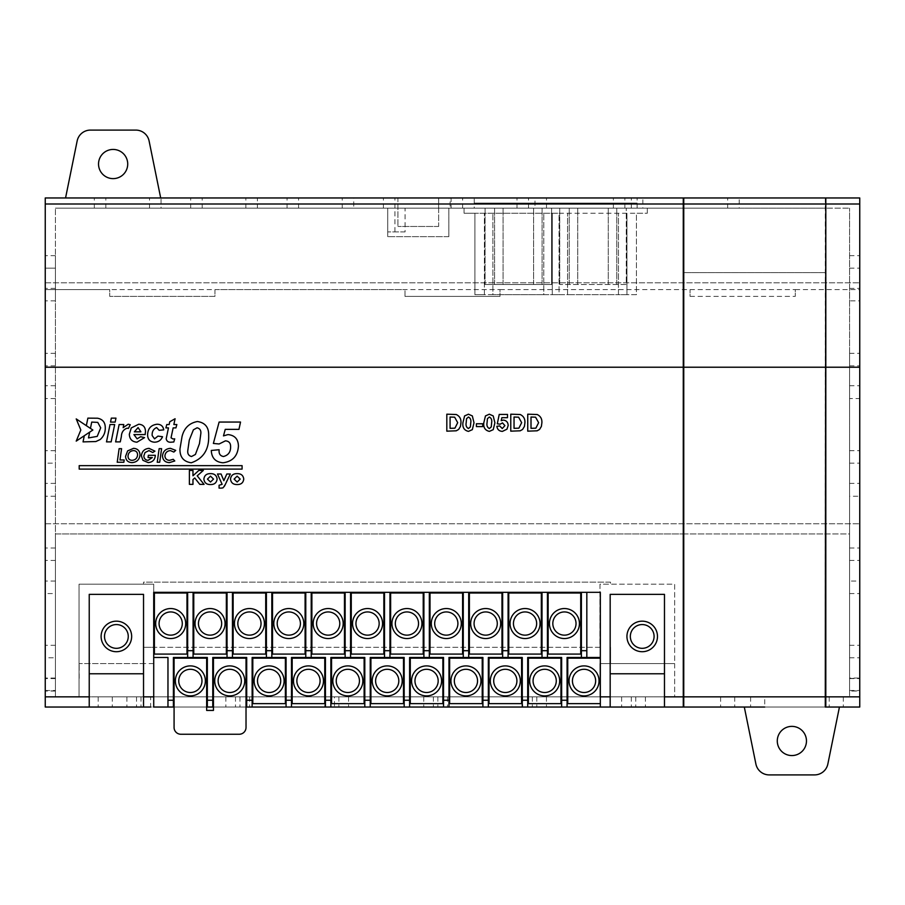 <?xml version="1.0" encoding="UTF-8"?>
<svg xmlns="http://www.w3.org/2000/svg" width="905" height="905" viewBox="0 0 905 905"><rect width="100%" height="100%" fill="white"/><g stroke="black" fill="none" stroke-linecap="round" stroke-linejoin="round"><path stroke-width="0.68" stroke-dasharray="4.53 3.39" d="M599.042 680.899A15 15 0 0 0 584.042 665.899A15 15 0 0 0 569.041 680.899A15 15 0 0 0 584.042 695.9A15 15 0 0 0 599.042 680.899M559.675 680.899A15 15 0 0 0 544.674 665.899A15 15 0 0 0 529.674 680.899A15 15 0 0 0 544.674 695.9A15 15 0 0 0 559.675 680.899M520.307 680.899A15 15 0 0 0 505.307 665.899A15 15 0 0 0 490.306 680.899A15 15 0 0 0 505.307 695.9A15 15 0 0 0 520.307 680.899M480.94 680.899A15 15 0 0 0 465.939 665.899A15 15 0 0 0 450.939 680.899A15 15 0 0 0 465.939 695.9A15 15 0 0 0 480.94 680.899M441.572 680.899A15 15 0 0 0 426.572 665.899A15 15 0 0 0 411.571 680.899A15 15 0 0 0 426.572 695.9A15 15 0 0 0 441.572 680.899M402.205 680.899A15 15 0 0 0 387.204 665.899A15 15 0 0 0 372.204 680.899A15 15 0 0 0 387.204 695.9A15 15 0 0 0 402.205 680.899M362.837 680.899A15 15 0 0 0 347.837 665.899A15 15 0 0 0 332.836 680.899A15 15 0 0 0 347.837 695.9A15 15 0 0 0 362.837 680.899M323.47 680.899A15 15 0 0 0 308.469 665.899A15 15 0 0 0 293.469 680.899A15 15 0 0 0 308.469 695.9A15 15 0 0 0 323.47 680.899M284.102 680.899A15 15 0 0 0 269.102 665.899A15 15 0 0 0 254.101 680.899A15 15 0 0 0 269.102 695.9A15 15 0 0 0 284.102 680.899M244.735 680.899A15 15 0 0 0 229.734 665.899A15 15 0 0 0 214.734 680.899A15 15 0 0 0 229.734 695.9A15 15 0 0 0 244.735 680.899M205.367 680.899A15 15 0 0 0 190.367 665.899A15 15 0 0 0 175.366 680.899A15 15 0 0 0 190.367 695.9A15 15 0 0 0 205.367 680.899M579.426 623.545A15 15 0 0 0 564.426 608.545A15 15 0 0 0 549.426 623.545A15 15 0 0 0 564.426 638.545A15 15 0 0 0 579.426 623.545M540.047 623.545A15 15 0 0 0 525.047 608.545A15 15 0 0 0 510.047 623.545A15 15 0 0 0 525.047 638.545A15 15 0 0 0 540.047 623.545M500.68 623.545A15 15 0 0 0 485.68 608.545A15 15 0 0 0 470.679 623.545A15 15 0 0 0 485.68 638.545A15 15 0 0 0 500.68 623.545M461.301 623.545A15 15 0 0 0 446.301 608.545A15 15 0 0 0 431.3 623.545A15 15 0 0 0 446.301 638.545A15 15 0 0 0 461.301 623.545M421.934 623.545A15 15 0 0 0 406.933 608.545A15 15 0 0 0 391.933 623.545A15 15 0 0 0 406.933 638.545A15 15 0 0 0 421.934 623.545M382.555 623.545A15 15 0 0 0 367.554 608.545A15 15 0 0 0 352.554 623.545A15 15 0 0 0 367.554 638.545A15 15 0 0 0 382.555 623.545M343.176 623.545A15 15 0 0 0 328.176 608.545A15 15 0 0 0 313.175 623.545A15 15 0 0 0 328.176 638.545A15 15 0 0 0 343.176 623.545M303.809 623.545A15 15 0 0 0 288.808 608.545A15 15 0 0 0 273.808 623.545A15 15 0 0 0 288.808 638.545A15 15 0 0 0 303.809 623.545M264.43 623.545A15 15 0 0 0 249.429 608.545A15 15 0 0 0 234.429 623.545A15 15 0 0 0 249.429 638.545A15 15 0 0 0 264.43 623.545M225.062 623.545A15 15 0 0 0 210.062 608.545A15 15 0 0 0 195.061 623.545A15 15 0 0 0 210.062 638.545A15 15 0 0 0 225.062 623.545M131.655 636.441A15.272 15.272 0 0 0 116.383 621.169A15.272 15.272 0 0 0 101.111 636.441A15.272 15.272 0 0 0 116.383 651.713A15.272 15.272 0 0 0 131.655 636.441M657.483 636.441A15.272 15.272 0 0 0 642.211 621.169A15.272 15.272 0 0 0 626.939 636.441A15.272 15.272 0 0 0 642.211 651.713A15.272 15.272 0 0 0 657.483 636.441M185.683 623.545A15 15 0 0 0 170.683 608.545A15 15 0 0 0 155.683 623.545A15 15 0 0 0 170.683 638.545A15 15 0 0 0 185.683 623.545M242.088 465.645L79.188 465.645L79.188 469.095L242.088 469.095L242.088 465.645M243.75 479.084C243.253 482.795 241.047 484.616 237.144 484.548C233.23 484.616 231.024 482.795 230.515 479.084C231.024 475.374 233.23 473.564 237.144 473.643C241.047 473.564 243.253 475.374 243.75 479.084M192.969 479.537L192.969 484.367L189.394 484.367L189.394 470.419L192.969 470.419L192.969 475.781L198.84 470.419L203.342 470.419L197.2 475.838L204.055 484.367L199.79 484.367L194.745 477.976L192.969 479.537M162.47 455.996C163.036 451.278 165.694 448.722 170.457 448.337L175.717 450.385L173.839 452.07L170.445 450.6C167.142 450.894 165.298 452.681 164.902 455.939C165.163 458.722 166.701 460.181 169.507 460.34L173.251 459.299L174.778 460.973L169.416 462.602C165.185 462.41 162.866 460.204 162.47 455.996M159.699 462.251L157.244 462.251L159.144 448.676L161.61 448.676L159.699 462.251M141.406 455.939C141.87 451.335 144.404 448.801 149.008 448.337L154.925 451.154L152.764 452.511L148.952 450.6L145.038 452.534L143.838 455.962C144.042 458.631 145.467 460.091 148.103 460.34L152.345 457.557L148.058 457.557L148.363 455.294L155.332 455.294C154.993 459.797 152.606 462.229 148.171 462.602L142.945 460.317L141.406 455.939M125.569 456.358L127.639 450.882L133.555 448.337C137.549 448.609 139.698 450.735 140.015 454.706C139.54 459.616 136.859 462.251 131.949 462.602C127.967 462.41 125.84 460.328 125.569 456.358M166.95 435.101L168.466 427.884L165.886 427.884L166.792 424.536L169.167 424.536L169.733 421.787L175.084 418.744L173.862 424.536L176.848 424.536L175.932 427.884L173.149 427.884L171.045 437.805L172.9 438.948L174.71 438.846L173.805 441.979L171.181 442.194C168.364 442.455 166.701 441.301 166.192 438.744L166.95 435.101M152.176 435.577L154.54 438.846L157.968 436.108L162.538 436.73C161.022 440.271 158.341 442.104 154.484 442.194C150.004 441.855 147.719 439.411 147.606 434.864C147.809 428.54 150.965 424.999 157.097 424.23C160.898 424.275 163.126 426.153 163.748 429.852L159.178 430.316L156.655 427.579C153.398 428.959 151.904 431.628 152.176 435.577M138.725 424.23C143.171 424.592 145.411 427.047 145.479 431.583L145.162 434.581L133.906 434.581L137.13 438.846L140.603 436.719L144.562 437.624L136.949 442.194C132.085 441.798 129.551 439.14 129.336 434.219L131.259 427.941L138.725 424.23M453.224 431.165L446.821 431.165L446.821 414.196L456.256 414.513C459.65 416.142 461.211 418.913 460.962 422.839L460.441 426.447L458.631 429.445L456.233 430.803L453.224 431.165M482.716 423.766L482.716 426.594L476.403 426.594L476.403 423.766L482.716 423.766M483.802 422.759L485.476 415.915L489.345 414.196L493.225 415.938L494.899 422.793L493.214 429.66L489.345 431.38C485.103 430.384 483.259 427.511 483.802 422.759M534.154 431.165L527.739 431.165L527.739 414.196L537.185 414.513C540.579 416.142 542.14 418.913 541.88 422.839L541.371 426.447L539.561 429.445L537.163 430.803L534.154 431.165M517.185 431.165L510.771 431.165L510.771 414.196L520.217 414.513C523.61 416.142 525.172 418.913 524.911 422.839L524.402 426.447L522.592 429.445L520.194 430.803L517.185 431.165M506.958 429.196L502.411 431.38C499.198 431.199 497.343 429.513 496.856 426.312L499.684 425.938L502.275 428.551L504.9 425.633L502.513 422.895L500.137 424.196L497.286 423.8L499.243 414.411L507.513 414.411L507.513 417.669L501.868 417.669L501.2 420.701L503.293 420.067C506.438 420.486 508.067 422.318 508.169 425.565L506.958 429.196M462.919 422.759L464.593 415.915L468.462 414.196L472.342 415.938L474.005 422.793L472.331 429.66L468.462 431.38C464.22 430.384 462.376 427.511 462.919 422.759M115.161 422.092L110.523 422.092L111.326 418.133L115.964 418.133L115.161 422.092M111.145 441.889L106.496 441.889L110.025 424.536L114.664 424.536L111.145 441.889M120.275 441.889L115.625 441.889L119.132 424.536L123.781 424.536L123.148 427.68L128.182 424.23L130.252 424.717L128.419 428.416L127.085 428.189C123.453 429.502 121.542 432.273 121.361 436.515L120.275 441.889M208.67 435.418C209.168 449.468 203.365 458.597 191.272 462.783C183.545 461.674 179.778 457.059 179.959 448.948L182.029 436.595C184.111 428.076 189.247 423.054 197.414 421.526C205.13 422.658 208.885 427.284 208.67 435.418M238.434 446.075C237.777 455.939 232.63 461.516 223.003 462.783C215.548 462.116 211.646 458.009 211.284 450.452L219.112 449.728L219.089 450.6C218.886 453.959 220.345 455.928 223.445 456.516C228.399 455.226 230.786 451.889 230.605 446.482C230.583 442.986 228.852 441.108 225.424 440.848L219.112 443.982L213.376 443.439L219.112 422.058L240.526 422.058L238.954 429.366L225.243 429.366L223.478 435.893L228.015 434.581C234.78 435.305 238.253 439.129 238.434 446.075M123.883 462.251L117.22 462.251L119.121 448.676L121.575 448.676L119.992 459.989L124.177 459.989L123.883 462.251M217.109 479.084C216.612 482.795 214.406 484.616 210.503 484.548C206.589 484.616 204.383 482.795 203.874 479.084C204.383 475.374 206.589 473.564 210.503 473.643C214.406 473.564 216.612 475.374 217.109 479.084M222.947 487.874L219.078 488.123L219.078 485.261L222.121 484.311L217.472 473.994L221.08 473.994L223.84 480.679L226.827 473.994L230.345 473.994L222.947 487.874M76.212 441.12L84.289 435.735L83.045 441.889L95.885 441.538L100.206 439.525C103.623 436.459 105.319 432.613 105.274 427.986C105.342 422.499 102.774 419.241 97.57 418.223L87.876 418.133L86.337 425.667L76.212 418.913L80.828 430.011L76.212 441.12M86.337 425.667L90.443 428.404L91.722 422.092L97.763 422.386L100.704 427.816L97.231 436.38L88.498 437.93L89.674 432.138L84.289 435.735M89.674 432.138L92.864 430.011L90.443 428.404M859.75 678.049L859.75 548L859.75 678.049L849.569 678.049L849.569 690.504L849.569 548L849.569 678.049M859.75 581.067L859.75 353.346L859.75 581.067L849.569 581.067L849.569 593.556L849.569 353.346L849.569 581.067M859.75 398.539L859.75 255.663L859.75 398.539L849.569 398.539L849.569 255.663L849.569 398.539M795.269 289.6L859.75 289.6L859.75 197.969L45.25 197.969L45.25 289.6L109.731 289.6L109.731 296.388L214.938 296.388L214.938 289.6L500.013 289.6L500.013 296.388L500.013 289.6L795.269 289.6L795.269 296.388L795.269 289.6L859.75 289.6L859.75 282.812L859.75 707.031L45.25 707.031L45.25 282.812L859.75 282.812L45.25 282.812L45.25 289.6L214.938 289.6L214.938 296.388L109.731 296.388L109.731 289.6M859.75 300.867L859.75 255.663L859.75 300.867L849.569 300.867L849.569 255.663L849.569 300.867M859.75 496.223L859.75 255.663L859.75 496.223L849.569 496.223L849.569 255.663L849.569 496.223M859.75 690.888L859.75 450.679L859.75 690.888L849.569 690.888L849.569 450.679L849.569 690.888M859.75 691.058L859.75 645.299L859.75 691.058L849.569 691.058L849.569 645.299L849.569 691.058M825.813 533.95L849.569 533.95L849.569 208.15L849.569 696.85L849.569 533.95L55.431 533.95L55.431 208.15L55.431 696.85L55.431 533.95L683.275 533.95M404.988 296.388L500.013 296.388L404.988 296.388L404.988 289.6L404.988 296.388M690.062 296.388L795.269 296.388L690.062 296.388L690.062 289.6L690.062 296.388M45.25 657.799L45.25 691.058L45.25 645.299L45.25 657.799L55.431 657.799L55.431 691.058L55.431 657.799M45.25 690.504L45.25 548L45.25 690.504L55.431 690.504L55.431 548L55.431 690.504M45.25 463.156L45.25 690.888L45.25 450.679L45.25 463.156L55.431 463.156L55.431 690.888L55.431 463.156M45.25 593.556L45.25 353.346L45.25 593.556L55.431 593.556L55.431 353.346L55.431 593.556M45.25 268.151L45.25 496.223L45.25 255.663L45.25 398.539L45.25 255.663L45.25 300.867L45.25 255.663L45.25 268.14L55.431 268.14L55.431 496.223L55.431 255.663L55.431 398.539L55.431 255.663L55.431 300.867L55.431 255.663L55.431 268.14L45.25 268.151L55.431 268.151M825.269 197.969L825.269 707.031L843.313 707.031L621.644 707.031L764.725 707.031L764.725 696.85L621.644 696.85L764.725 696.85M683.275 197.969L683.275 208.15L55.431 208.15L849.569 208.15L825.813 208.15L825.813 197.969M825.813 707.031L825.813 208.15M551.598 284.509L551.598 208.15L474.22 208.15L474.22 197.969L637.12 197.969L474.22 197.969L474.22 208.15L637.12 208.15L551.598 208.15L551.598 284.509L485.08 284.509L551.598 284.509M542.095 284.509L542.095 208.15L542.095 284.509M533.611 284.509L533.611 208.15L533.611 284.509M503.067 284.509L503.067 208.15L503.067 284.509M494.583 284.509L494.583 208.15L494.583 284.509M485.08 284.509L485.08 208.15L485.08 284.509M559.743 284.509L559.743 208.15L559.743 284.509L626.26 284.509L626.26 208.15L626.26 284.509L559.743 284.509M616.758 284.509L616.758 208.15L616.758 284.509M608.273 284.509L608.273 208.15L608.273 284.509M577.729 284.509L577.729 208.15L577.729 284.509M569.245 284.509L569.245 208.15L569.245 284.509M600.332 703.638L600.332 658.161L567.752 658.161L567.752 703.638L600.332 703.638L600.332 707.031L522.694 707.031L645.401 707.031L610.174 707.031L610.174 594.359L664.474 594.359L664.474 707.031M586.825 657.483L586.825 592.323L600.332 592.323L600.332 658.161M600.332 657.483L567.073 657.483L567.073 707.031M561.643 707.031L561.643 657.483L527.706 657.483L527.706 707.031L423.744 707.031L522.276 707.031L522.276 657.483L488.338 657.483L488.338 707.031M560.964 703.638L560.964 658.161L528.384 658.161L528.384 703.638L560.964 703.638M521.597 703.638L521.597 658.161L489.017 658.161L489.017 703.638L521.597 703.638M482.908 707.031L482.908 657.483L448.971 657.483L448.971 707.031M482.229 703.638L482.229 658.161L449.649 658.161L449.649 703.638L482.229 703.638M404.173 707.031L404.173 657.483L370.236 657.483L370.236 707.031L443.541 707.031L443.541 657.483L409.603 657.483L409.603 707.031M442.862 703.638L442.862 658.161L410.282 658.161L410.282 703.638L442.862 703.638M403.494 703.638L403.494 658.161L370.914 658.161L370.914 703.638L403.494 703.638M447.5 696.85L324.793 696.85L447.5 696.85L447.5 707.031L324.793 707.031L364.806 707.031L364.806 657.483L330.868 657.483L330.868 707.031L348.549 707.031L98.193 707.031L150.649 707.031L150.649 696.85L98.193 696.85L150.649 696.85M364.127 703.638L364.127 658.161L331.547 658.161L331.547 703.638L364.127 703.638M286.071 707.031L286.071 657.483L252.133 657.483L252.133 707.031L325.438 707.031L325.438 657.483L291.501 657.483L291.501 707.031M324.759 703.638L324.759 658.161L292.179 658.161L292.179 703.638L324.759 703.638M285.392 703.638L285.392 658.161L252.812 658.161L252.812 703.638L285.392 703.638M213.444 658.161L213.444 710.425L206.657 710.425L206.657 658.161L174.077 658.161L174.077 727.462A6.788 6.788 0 0 0 180.864 734.249L239.237 734.249A6.788 6.788 0 0 0 246.024 727.462L246.024 658.161L213.444 658.161M246.703 707.031L246.703 657.483L212.766 657.483L212.766 707.031L246.703 707.031M207.336 707.031L207.336 657.483L173.398 657.483L173.398 707.031L207.336 707.031M581.395 657.483L581.395 592.323L153.714 592.323L153.714 707.031L167.968 707.031L167.968 657.483L153.714 657.483M547.446 657.483L547.446 592.323M548.136 654.089L580.716 654.089L580.716 593.001L548.136 593.001L548.136 654.089M542.016 657.483L542.016 592.323M508.078 657.483L508.078 592.323M508.757 654.089L541.337 654.089L541.337 593.001L508.757 593.001L508.757 654.089M502.648 657.483L502.648 592.323M468.7 657.483L468.7 592.323M469.39 654.089L501.97 654.089L501.97 593.001L469.39 593.001L469.39 654.089M463.269 657.483L463.269 592.323M429.332 657.483L429.332 592.323M430.011 654.089L462.591 654.089L462.591 593.001L430.011 593.001L430.011 654.089M423.902 657.483L423.902 592.323M389.953 657.483L389.953 592.323M390.643 654.089L423.223 654.089L423.223 593.001L390.643 593.001L390.643 654.089M384.523 657.483L384.523 592.323M350.574 657.483L350.574 592.323M351.264 654.089L383.844 654.089L383.844 593.001L351.264 593.001L351.264 654.089M345.144 657.483L345.144 592.323M311.207 657.483L311.207 592.323M311.886 654.089L344.466 654.089L344.466 593.001L311.886 593.001L311.886 654.089M305.777 657.483L305.777 592.323M271.828 657.483L271.828 592.323M272.518 654.089L305.098 654.089L305.098 593.001L272.518 593.001L272.518 654.089M266.398 657.483L266.398 592.323M232.461 657.483L232.461 592.323M233.139 654.089L265.719 654.089L265.719 593.001L233.139 593.001L233.139 654.089M227.031 657.483L227.031 592.323M193.082 657.483L193.082 592.323M193.772 654.089L226.352 654.089L226.352 593.001L193.772 593.001L193.772 654.089M586.825 592.323L581.395 592.323M143.533 707.031L143.533 594.359L89.233 594.359L89.233 707.031M187.652 657.483L187.652 592.323M154.393 654.089L186.973 654.089L186.973 593.001L154.393 593.001L154.393 654.089M246.024 707.031L213.444 707.031M206.657 707.031L174.077 707.031M500.013 289.6L690.062 289.6M214.938 289.6L404.988 289.6M45.25 523.769L859.75 523.769L45.25 523.769M451.109 197.969L383.415 197.969L451.109 197.969L451.109 208.15L383.415 208.15L387.747 208.15L387.747 236.657L387.747 208.15L451.109 208.15M642.844 197.969L517.015 197.969L642.844 197.969L642.844 208.15L517.015 208.15L642.844 208.15M739.215 197.969L613.375 197.969L739.215 197.969L739.215 208.15L613.375 208.15L739.215 208.15M534.968 197.969L287.043 197.969L534.968 197.969L534.968 208.15L287.043 208.15L534.968 208.15M450.124 197.969L190.684 197.969L450.124 197.969L450.124 208.15L190.684 208.15L450.124 208.15M353.765 197.969L94.324 197.969L353.765 197.969L353.765 208.15L94.324 208.15L353.765 208.15M257.405 197.969L94.324 197.969L257.405 197.969L257.405 208.15L94.324 208.15L257.405 208.15M161.033 197.969L94.324 197.969L161.033 197.969L161.033 208.15L94.324 208.15L161.033 208.15M397.929 197.969L438.654 197.969L397.929 197.969L397.929 226.476L397.929 197.969M143.533 673.773L89.233 673.773M664.474 673.773L610.174 673.773M637.12 208.15L637.12 197.969L637.12 208.15M474.22 203.059L637.12 203.059L474.22 203.059M438.654 226.476L397.929 226.476L438.654 226.476L438.654 197.969L438.654 226.476M683.75 197.969L683.75 208.15L825.269 208.15M683.75 208.15L683.75 707.031M683.275 707.031L683.275 696.85L674.655 696.85L674.655 584.178L610.513 584.178L610.513 582.141L143.533 582.141L143.533 584.178L143.533 582.141L610.513 582.141L610.513 584.178L599.992 584.178L599.992 647.301L143.533 647.301L153.714 647.301L153.714 584.178L79.052 584.178L79.052 696.85L79.052 584.178L153.714 584.178L153.714 647.301L599.992 647.301L599.992 584.178L674.655 584.178L674.655 663.591L610.513 663.591L610.513 647.301L610.513 663.591L599.992 663.591L599.992 696.85L55.431 696.85L825.813 696.85M683.275 208.15L683.275 696.85M683.275 367.419L55.431 367.419M720.606 696.85L843.313 696.85L720.606 696.85L720.606 707.031M522.694 696.85L645.401 696.85L522.694 696.85L522.694 707.031M423.744 696.85L546.45 696.85L423.744 696.85L423.744 707.031M334.443 696.85L225.843 696.85L334.443 696.85L334.443 707.031M126.892 696.85L249.599 696.85L126.892 696.85L126.892 707.031M683.75 696.85L825.269 696.85M674.655 696.85L599.992 696.85L599.992 663.591L674.655 663.591L674.655 696.85M143.533 663.591L143.533 647.301L143.533 663.591L79.052 663.591L79.052 690.888L79.052 663.591L153.714 663.591L153.714 696.85L153.714 663.591L143.533 663.591M825.813 272.631L683.275 272.631M464.039 208.15L647.301 208.15L464.039 208.15L464.039 213.241L464.039 208.15M849.569 367.419L825.813 367.419M647.301 213.241L647.301 208.15L647.301 213.241L636.441 213.241L636.441 294.691L474.899 294.691L474.899 213.241L464.039 213.241L647.301 213.241M559.064 213.241L636.441 213.241L636.441 294.691L626.939 294.691L626.939 213.241L626.939 294.691L618.454 294.691L618.454 213.241L618.454 294.691L567.548 294.691L567.548 213.241L567.548 294.691L559.064 294.691L559.064 213.241L474.899 213.241L474.899 294.691L484.401 294.691L484.401 213.241L484.401 294.691L492.886 294.691L492.886 213.241L492.886 294.691L543.792 294.691L543.792 213.241L543.792 294.691L552.276 294.691L552.276 213.241L552.276 294.691L559.064 294.691L559.064 213.241M683.75 533.95L825.269 533.95M683.75 272.631L825.269 272.631M448.835 236.657L448.835 208.15L448.835 236.657L387.747 236.657L448.835 236.657M405.067 231.906L387.747 231.906L405.067 231.906L405.067 208.15M683.75 367.419L825.269 367.419M136.542 696.85L136.542 707.031M98.193 696.85L98.193 707.031M112.299 696.85L112.299 707.031M235.492 696.85L235.492 707.031M249.599 696.85L249.599 707.031M140.999 696.85L140.999 707.031M348.549 696.85L348.549 707.031M239.949 696.85L239.949 707.031M225.843 696.85L225.843 707.031M433.393 696.85L433.393 707.031M338.9 696.85L338.9 707.031M324.793 696.85L324.793 707.031M532.344 696.85L532.344 707.031M546.45 696.85L546.45 707.031M437.85 696.85L437.85 707.031M631.294 696.85L631.294 707.031M645.401 696.85L645.401 707.031M536.801 696.85L536.801 707.031M750.607 696.85L750.607 707.031M635.763 696.85L635.763 707.031M621.644 696.85L621.644 707.031M829.206 696.85L829.206 707.031M843.313 696.85L843.313 707.031M734.713 696.85L734.713 707.031M55.431 300.867L45.25 300.867M55.431 255.663L45.25 255.663M55.431 288.39L45.25 288.39M55.431 398.539L45.25 398.539M55.431 385.711L45.25 385.711M55.431 496.223L45.25 496.223M55.431 483.383L45.25 483.383M55.431 581.067L45.25 581.067M55.431 365.835L45.25 365.835M55.431 353.346L45.25 353.346M79.188 678.399L79.188 663.591L79.052 678.399M55.431 450.679L45.25 450.679M55.431 690.888L45.25 690.888M55.431 678.399L45.25 678.399M55.431 678.049L45.25 678.049M55.431 560.455L45.25 560.455M55.431 548L45.25 548M55.431 691.058L45.25 691.058M55.431 645.299L45.25 645.299M55.431 678.569L45.25 678.569M849.569 268.14L859.75 268.151M849.569 288.39L859.75 288.39M849.569 255.663L859.75 255.663M849.569 385.711L859.75 385.711M849.569 483.383L859.75 483.383M849.569 593.556L859.75 593.556M849.569 353.346L859.75 353.346M849.569 365.835L859.75 365.835M849.569 463.156L859.75 463.156M849.569 678.399L859.75 678.399M849.569 450.679L859.75 450.679M849.569 690.504L859.75 690.504M849.569 548L859.75 548M849.569 560.455L859.75 560.455M849.569 657.799L859.75 657.799M849.569 678.569L859.75 678.569M849.569 645.299L859.75 645.299M149.517 208.15L149.517 197.969M94.324 208.15L94.324 197.969M105.84 208.15L105.84 197.969M245.877 208.15L245.877 197.969M342.248 208.15L342.248 197.969M438.608 208.15L438.608 197.969M190.684 208.15L190.684 197.969M202.2 208.15L202.2 197.969M287.043 208.15L287.043 197.969M298.571 208.15L298.571 197.969M546.484 208.15L546.484 197.969M727.688 208.15L727.688 197.969M613.375 208.15L613.375 197.969M624.891 208.15L624.891 197.969M631.328 208.15L631.328 197.969M517.015 208.15L517.015 197.969M528.531 208.15L528.531 197.969M383.415 208.15L383.415 197.969M394.931 231.906L394.931 197.969M462.625 208.15L462.625 197.969M532.626 417.024L531.009 417.024L531.009 428.337L535.862 428.167L538.622 422.68L535.568 417.182L532.626 417.024M515.658 417.024L514.04 417.024L514.04 428.337L518.893 428.167L521.653 422.68L518.599 417.182L515.658 417.024M491.63 422.793C492.128 420.056 491.37 418.133 489.345 417.024L487.422 418.687L487.06 422.793C486.562 425.52 487.32 427.443 489.345 428.551L491.268 426.889L491.63 422.793M470.747 422.793C471.245 420.056 470.487 418.133 468.462 417.024L466.539 418.687L466.177 422.793C465.679 425.52 466.437 427.443 468.462 428.551L470.385 426.889L470.747 422.793M451.697 417.024L450.079 417.024L450.079 428.337L454.932 428.167L457.692 422.68L454.649 417.182L451.697 417.024M134.359 431.843L140.92 431.38L138.08 427.579L134.359 431.843M189.269 440.147L187.788 450.588C187.426 453.801 188.67 455.781 191.521 456.516L195.412 454.468L199.451 443.665L200.842 433.529C201.148 430.395 199.892 428.484 197.075 427.794L193.387 429.818L189.269 440.147M137.583 454.796C137.458 452.183 136.101 450.781 133.499 450.6C130.139 450.95 128.306 452.828 128.001 456.222C128.159 458.824 129.517 460.193 132.085 460.34C135.456 460.023 137.277 458.168 137.583 454.796M210.503 476.143L207.46 479.096L210.503 482.048L213.535 479.084L210.503 476.143M237.144 476.143L234.101 479.096L237.144 482.048L240.176 479.084L237.144 476.143M791.875 755.562A14.593 14.593 0 0 1 777.282 740.969A14.593 14.593 0 0 1 791.875 726.376A14.593 14.593 0 0 1 806.468 740.969A14.593 14.593 0 0 1 791.875 755.562M744.306 707.031L839.444 707.031L827.849 764.035A13.575 13.575 0 0 1 814.545 774.906L769.205 774.906A13.575 13.575 0 0 1 755.901 764.035L744.306 707.031L839.444 707.031M113.125 178.624A14.593 14.593 0 0 1 98.532 164.031A14.593 14.593 0 0 1 113.125 149.438A14.593 14.593 0 0 1 127.718 164.031A14.593 14.593 0 0 1 113.125 178.624M77.151 140.965A13.575 13.575 0 0 1 90.455 130.094L135.795 130.094A13.575 13.575 0 0 1 149.099 140.965L160.694 197.969L65.556 197.969L77.151 140.965M160.694 197.969L65.556 197.969"/><path stroke-width="1.36" d="M101.111 636.441A15.272 15.272 0 0 1 116.383 621.169A15.272 15.272 0 0 1 131.655 636.441A15.272 15.272 0 0 1 116.383 651.713A15.272 15.272 0 0 1 101.111 636.441A15.272 15.272 0 0 0 116.383 651.713A15.272 15.272 0 0 0 131.655 636.441M626.939 636.441A15.272 15.272 0 0 1 642.211 621.169A15.272 15.272 0 0 1 657.483 636.441A15.272 15.272 0 0 1 642.211 651.713A15.272 15.272 0 0 1 626.939 636.441A15.272 15.272 0 0 0 642.211 651.713A15.272 15.272 0 0 0 657.483 636.441M569.041 680.899A15 15 0 0 1 584.042 665.899A15 15 0 0 1 599.042 680.899A15 15 0 0 1 584.042 695.9A15 15 0 0 1 569.041 680.899A15 15 0 0 0 584.042 695.9A15 15 0 0 0 599.042 680.899M529.674 680.899A15 15 0 0 1 544.674 665.899A15 15 0 0 1 559.675 680.899A15 15 0 0 1 544.674 695.9A15 15 0 0 1 529.674 680.899A15 15 0 0 0 544.674 695.9A15 15 0 0 0 559.675 680.899M490.306 680.899A15 15 0 0 1 505.307 665.899A15 15 0 0 1 520.307 680.899A15 15 0 0 1 505.307 695.9A15 15 0 0 1 490.306 680.899A15 15 0 0 0 505.307 695.9A15 15 0 0 0 520.307 680.899M450.939 680.899A15 15 0 0 1 465.939 665.899A15 15 0 0 1 480.94 680.899A15 15 0 0 1 465.939 695.9A15 15 0 0 1 450.939 680.899A15 15 0 0 0 465.939 695.9A15 15 0 0 0 480.94 680.899M411.571 680.899A15 15 0 0 1 426.572 665.899A15 15 0 0 1 441.572 680.899A15 15 0 0 1 426.572 695.9A15 15 0 0 1 411.571 680.899A15 15 0 0 0 426.572 695.9A15 15 0 0 0 441.572 680.899M372.204 680.899A15 15 0 0 1 387.204 665.899A15 15 0 0 1 402.205 680.899A15 15 0 0 1 387.204 695.9A15 15 0 0 1 372.204 680.899A15 15 0 0 0 387.204 695.9A15 15 0 0 0 402.205 680.899M332.836 680.899A15 15 0 0 1 347.837 665.899A15 15 0 0 1 362.837 680.899A15 15 0 0 1 347.837 695.9A15 15 0 0 1 332.836 680.899A15 15 0 0 0 347.837 695.9A15 15 0 0 0 362.837 680.899M293.469 680.899A15 15 0 0 1 308.469 665.899A15 15 0 0 1 323.47 680.899A15 15 0 0 1 308.469 695.9A15 15 0 0 1 293.469 680.899A15 15 0 0 0 308.469 695.9A15 15 0 0 0 323.47 680.899M254.101 680.899A15 15 0 0 1 269.102 665.899A15 15 0 0 1 284.102 680.899A15 15 0 0 1 269.102 695.9A15 15 0 0 1 254.101 680.899A15 15 0 0 0 269.102 695.9A15 15 0 0 0 284.102 680.899M214.734 680.899A15 15 0 0 1 229.734 665.899A15 15 0 0 1 244.735 680.899A15 15 0 0 1 229.734 695.9A15 15 0 0 1 214.734 680.899A15 15 0 0 0 229.734 695.9A15 15 0 0 0 244.735 680.899M175.366 680.899A15 15 0 0 1 190.367 665.899A15 15 0 0 1 205.367 680.899A15 15 0 0 1 190.367 695.9A15 15 0 0 1 175.366 680.899A15 15 0 0 0 190.367 695.9A15 15 0 0 0 205.367 680.899M549.426 623.545A15 15 0 0 1 564.426 608.545A15 15 0 0 1 579.426 623.545A15 15 0 0 1 564.426 638.545A15 15 0 0 1 549.426 623.545A15 15 0 0 0 564.426 638.545A15 15 0 0 0 579.426 623.545M510.047 623.545A15 15 0 0 1 525.047 608.545A15 15 0 0 1 540.047 623.545A15 15 0 0 1 525.047 638.545A15 15 0 0 1 510.047 623.545A15 15 0 0 0 525.047 638.545A15 15 0 0 0 540.047 623.545M470.679 623.545A15 15 0 0 1 485.68 608.545A15 15 0 0 1 500.68 623.545A15 15 0 0 1 485.68 638.545A15 15 0 0 1 470.679 623.545A15 15 0 0 0 485.68 638.545A15 15 0 0 0 500.68 623.545M431.3 623.545A15 15 0 0 1 446.301 608.545A15 15 0 0 1 461.301 623.545A15 15 0 0 1 446.301 638.545A15 15 0 0 1 431.3 623.545A15 15 0 0 0 446.301 638.545A15 15 0 0 0 461.301 623.545M391.933 623.545A15 15 0 0 1 406.933 608.545A15 15 0 0 1 421.934 623.545A15 15 0 0 1 406.933 638.545A15 15 0 0 1 391.933 623.545A15 15 0 0 0 406.933 638.545A15 15 0 0 0 421.934 623.545M352.554 623.545A15 15 0 0 1 367.554 608.545A15 15 0 0 1 382.555 623.545A15 15 0 0 1 367.554 638.545A15 15 0 0 1 352.554 623.545A15 15 0 0 0 367.554 638.545A15 15 0 0 0 382.555 623.545M313.175 623.545A15 15 0 0 1 328.176 608.545A15 15 0 0 1 343.176 623.545A15 15 0 0 1 328.176 638.545A15 15 0 0 1 313.175 623.545A15 15 0 0 0 328.176 638.545A15 15 0 0 0 343.176 623.545M273.808 623.545A15 15 0 0 1 288.808 608.545A15 15 0 0 1 303.809 623.545A15 15 0 0 1 288.808 638.545A15 15 0 0 1 273.808 623.545A15 15 0 0 0 288.808 638.545A15 15 0 0 0 303.809 623.545M234.429 623.545A15 15 0 0 1 249.429 608.545A15 15 0 0 1 264.43 623.545A15 15 0 0 1 249.429 638.545A15 15 0 0 1 234.429 623.545A15 15 0 0 0 249.429 638.545A15 15 0 0 0 264.43 623.545M195.061 623.545A15 15 0 0 1 210.062 608.545A15 15 0 0 1 225.062 623.545A15 15 0 0 1 210.062 638.545A15 15 0 0 1 195.061 623.545A15 15 0 0 0 210.062 638.545A15 15 0 0 0 225.062 623.545M155.683 623.545A15 15 0 0 1 170.683 608.545A15 15 0 0 1 185.683 623.545A15 15 0 0 1 170.683 638.545A15 15 0 0 1 155.683 623.545A15 15 0 0 0 170.683 638.545A15 15 0 0 0 185.683 623.545M683.275 203.998L45.25 203.998L45.25 197.969L683.275 197.969L683.275 707.031L246.024 707.031M683.275 367.226L45.25 367.226L45.25 707.031L150.649 707.031M89.233 707.031L89.233 594.359L143.533 594.359L143.533 707.031M153.714 657.483L167.968 657.483L167.968 707.031L153.714 707.031L153.714 592.323L600.332 592.323L600.332 707.031L610.174 707.031L610.174 594.359L664.474 594.359L664.474 707.031M89.674 432.138L88.498 437.93L97.231 436.38L100.704 427.816L97.763 422.386L91.722 422.092L90.443 428.404M86.337 425.667L87.876 418.133L97.57 418.223C102.774 419.241 105.342 422.499 105.274 427.986C105.319 432.613 103.623 436.459 100.206 439.525L95.885 441.538L83.045 441.889L84.289 435.735M825.813 197.969L859.75 197.969L859.75 707.031L825.269 707.031L825.813 197.969L825.813 696.85L664.474 696.85M45.25 203.998L45.25 367.226M600.332 658.161L567.752 658.161L567.752 703.638L600.332 703.638M560.964 703.638L560.964 658.161L528.384 658.161L528.384 703.638L560.964 703.638M521.597 703.638L521.597 658.161L489.017 658.161L489.017 703.638L521.597 703.638M482.229 703.638L482.229 658.161L449.649 658.161L449.649 703.638L482.229 703.638M442.862 703.638L442.862 658.161L410.282 658.161L410.282 703.638L442.862 703.638M403.494 703.638L403.494 658.161L370.914 658.161L370.914 703.638L403.494 703.638M364.127 703.638L364.127 658.161L331.547 658.161L331.547 703.638L364.127 703.638M324.759 703.638L324.759 658.161L292.179 658.161L292.179 703.638L324.759 703.638M285.392 703.638L285.392 658.161L252.812 658.161L252.812 703.638L285.392 703.638M213.444 707.031L206.657 707.031M206.657 710.425L206.657 658.161L174.077 658.161L174.077 727.462A6.788 6.788 0 0 0 180.864 734.249L239.237 734.249A6.788 6.788 0 0 0 246.024 727.462L246.024 658.161L213.444 658.161L213.444 710.425L206.657 710.425M174.077 707.031L167.968 707.031L173.398 707.031L173.398 657.483L207.336 657.483L207.336 707.031L212.766 707.031L212.766 657.483L246.703 657.483L246.703 707.031L252.133 707.031L252.133 657.483L286.071 657.483L286.071 707.031M600.332 657.483L567.073 657.483L567.073 707.031M561.643 707.031L561.643 657.483L527.706 657.483L527.706 707.031L522.276 707.031L522.276 700.244L527.706 700.244M522.276 700.244L522.276 657.483L488.338 657.483L488.338 707.031M482.908 707.031L482.908 657.483L448.971 657.483L448.971 707.031M447.5 707.031L443.541 707.031L443.541 657.483L409.603 657.483L409.603 707.031M404.173 707.031L404.173 657.483L370.236 657.483L370.236 707.031L364.806 707.031L364.806 700.244L370.236 700.244M364.806 700.244L364.806 657.483L330.868 657.483L330.868 707.031L325.438 707.031L325.438 700.244L330.868 700.244M325.438 700.244L325.438 657.483L291.501 657.483L291.501 707.031M548.136 654.089L580.716 654.089L580.716 593.001L548.136 593.001L548.136 654.089M508.757 654.089L541.337 654.089L541.337 593.001L508.757 593.001L508.757 654.089M469.39 654.089L501.97 654.089L501.97 593.001L469.39 593.001L469.39 654.089M430.011 654.089L462.591 654.089L462.591 593.001L430.011 593.001L430.011 654.089M390.643 654.089L423.223 654.089L423.223 593.001L390.643 593.001L390.643 654.089M351.264 654.089L383.844 654.089L383.844 593.001L351.264 593.001L351.264 654.089M311.886 654.089L344.466 654.089L344.466 593.001L311.886 593.001L311.886 654.089M272.518 654.089L305.098 654.089L305.098 593.001L272.518 593.001L272.518 654.089M233.139 654.089L265.719 654.089L265.719 593.001L233.139 593.001L233.139 654.089M193.772 654.089L226.352 654.089L226.352 593.001L193.772 593.001L193.772 654.089M143.533 673.773L89.233 673.773M154.393 654.089L186.973 654.089L186.973 593.001L154.393 593.001L154.393 654.089M764.725 707.031L683.75 707.031L683.75 367.226L825.269 367.226M683.275 197.969L825.269 197.969M859.75 367.226L825.813 367.226M859.75 696.85L825.813 696.85L825.813 707.031M664.474 673.773L610.174 673.773M187.652 592.323L187.652 657.483M193.082 592.323L193.082 657.483M227.031 592.323L227.031 657.483M232.461 592.323L232.461 657.483M266.398 592.323L266.398 657.483M271.828 592.323L271.828 657.483M305.777 592.323L305.777 657.483M311.207 592.323L311.207 657.483M345.144 592.323L345.144 657.483M350.574 592.323L350.574 657.483M384.523 592.323L384.523 657.483M389.953 592.323L389.953 657.483M423.902 592.323L423.902 657.483M429.332 592.323L429.332 657.483M463.269 592.323L463.269 657.483M468.7 592.323L468.7 657.483M502.648 592.323L502.648 657.483M508.078 592.323L508.078 657.483M542.016 592.323L542.016 657.483M547.446 592.323L547.446 657.483M581.395 592.323L581.395 657.483M586.825 592.323L586.825 657.483M683.75 367.226L683.75 197.969M527.739 431.165L527.739 414.196L537.185 414.513C540.579 416.142 542.14 418.913 541.88 422.839L541.371 426.447L539.561 429.445L537.163 430.803L527.739 431.165M531.009 417.024L531.009 428.337L535.862 428.167L538.622 422.68L535.568 417.182L531.009 417.024M510.771 431.165L510.771 414.196L520.217 414.513C523.61 416.142 525.172 418.913 524.911 422.839L524.402 426.447L522.592 429.445L520.194 430.803L510.771 431.165M514.04 417.024L514.04 428.337L518.893 428.167L521.653 422.68L518.599 417.182L514.04 417.024M502.411 431.38C499.198 431.199 497.343 429.513 496.856 426.312L499.684 425.938L502.275 428.551L504.9 425.633L502.513 422.895L500.137 424.196L497.286 423.8L499.243 414.411L507.513 414.411L507.513 417.669L501.868 417.669L501.2 420.701L503.293 420.067C506.438 420.486 508.067 422.318 508.169 425.565L506.958 429.196L502.411 431.38M485.476 415.915L489.345 414.196L493.225 415.938L494.899 422.793L493.214 429.66L489.345 431.38C485.103 430.384 483.259 427.511 483.802 422.759L485.476 415.915M489.345 417.024L487.422 418.687L487.06 422.793C486.562 425.52 487.32 427.443 489.345 428.551L491.268 426.889L491.63 422.793C492.128 420.056 491.37 418.133 489.345 417.024M482.716 426.594L476.403 426.594L476.403 423.766L482.716 423.766L482.716 426.594M464.593 415.915L468.462 414.196L472.342 415.938L474.005 422.793L472.331 429.66L468.462 431.38C464.22 430.384 462.376 427.511 462.919 422.759L464.593 415.915M468.462 417.024L466.539 418.687L466.177 422.793C465.679 425.52 466.437 427.443 468.462 428.551L470.385 426.889L470.747 422.793C471.245 420.056 470.487 418.133 468.462 417.024M446.821 431.165L446.821 414.196L456.256 414.513C459.65 416.142 461.211 418.913 460.962 422.839L460.441 426.447L458.631 429.445L456.233 430.803L446.821 431.165M450.079 417.024L450.079 428.337L454.932 428.167L457.692 422.68L454.649 417.182L450.079 417.024M110.523 422.092L111.326 418.133L115.964 418.133L115.161 422.092L110.523 422.092M106.496 441.889L110.025 424.536L114.664 424.536L111.145 441.889L106.496 441.889M115.625 441.889L119.132 424.536L123.781 424.536L123.148 427.68L128.182 424.23L130.252 424.717L128.419 428.416L127.085 428.189C123.453 429.502 121.542 432.273 121.361 436.515L120.275 441.889L115.625 441.889M145.479 431.583L145.162 434.581L133.906 434.581L137.13 438.846L140.603 436.719L144.562 437.624L136.949 442.194C132.085 441.798 129.551 439.14 129.336 434.219L131.259 427.941L138.725 424.23C143.171 424.592 145.411 427.047 145.479 431.583M140.909 431.843L138.08 427.579L134.359 431.843L140.909 431.843M154.54 438.846L157.968 436.108L162.538 436.73C161.022 440.271 158.341 442.104 154.484 442.194C150.004 441.855 147.719 439.411 147.606 434.864C147.809 428.54 150.965 424.999 157.097 424.23C160.898 424.275 163.126 426.153 163.748 429.852L159.178 430.316L156.655 427.579C153.398 428.959 151.904 431.628 152.176 435.577L154.54 438.846M168.466 427.884L165.886 427.884L166.792 424.536L169.167 424.536L169.733 421.787L175.084 418.744L173.862 424.536L176.848 424.536L175.932 427.884L173.149 427.884L171.045 437.805L172.9 438.948L174.71 438.846L173.805 441.979L171.181 442.194C168.364 442.455 166.701 441.301 166.192 438.744L168.466 427.884M191.272 462.783C183.545 461.674 179.778 457.059 179.959 448.948L182.029 436.595C184.111 428.076 189.247 423.054 197.414 421.526C205.13 422.658 208.885 427.284 208.67 435.418C209.168 449.468 203.365 458.597 191.272 462.783M187.788 450.588C187.426 453.801 188.67 455.781 191.521 456.516L195.412 454.468L199.451 443.665L200.842 433.529C201.148 430.395 199.892 428.484 197.075 427.794L193.387 429.818L189.269 440.147L187.788 450.588M223.003 462.783C215.548 462.116 211.646 458.009 211.284 450.452L219.112 449.728L219.089 450.6C218.886 453.959 220.345 455.928 223.445 456.516C228.399 455.226 230.786 451.889 230.605 446.482C230.583 442.986 228.852 441.108 225.424 440.848L219.112 443.982L213.376 443.439L219.112 422.058L240.526 422.058L238.954 429.366L225.243 429.366L223.478 435.893L228.015 434.581C234.78 435.305 238.253 439.129 238.434 446.075C237.777 455.939 232.63 461.516 223.003 462.783M117.22 462.251L119.121 448.676L121.575 448.676L119.992 459.989L124.177 459.989L123.883 462.251L117.22 462.251M127.639 450.882L133.555 448.337C137.549 448.609 139.698 450.735 140.015 454.706C139.54 459.616 136.859 462.251 131.949 462.602C127.967 462.41 125.84 460.328 125.569 456.358L127.639 450.882M133.499 450.6C130.139 450.95 128.306 452.828 128.001 456.222C128.159 458.824 129.517 460.193 132.085 460.34C135.456 460.023 137.277 458.168 137.583 454.796C137.458 452.183 136.101 450.781 133.499 450.6M149.008 448.337L154.925 451.154L152.764 452.511L148.952 450.6L145.038 452.534L143.838 455.962C144.042 458.631 145.467 460.091 148.103 460.34L152.345 457.557L148.058 457.557L148.363 455.294L155.332 455.294C154.993 459.797 152.606 462.229 148.171 462.602L142.945 460.317L141.406 455.939C141.87 451.335 144.404 448.801 149.008 448.337M157.244 462.251L159.144 448.676L161.61 448.676L159.699 462.251L157.244 462.251M170.457 448.337L175.717 450.385L173.839 452.07L170.445 450.6C167.142 450.894 165.298 452.681 164.902 455.939C165.163 458.722 166.701 460.181 169.507 460.34L173.251 459.299L174.778 460.973L169.416 462.602C165.185 462.41 162.866 460.204 162.47 455.996C163.036 451.278 165.694 448.722 170.457 448.337M192.969 484.367L189.394 484.367L189.394 470.419L192.969 470.419L192.969 475.781L198.84 470.419L203.342 470.419L197.2 475.838L204.055 484.367L199.79 484.367L194.745 477.976L192.969 479.537L192.969 484.367M210.503 484.548C206.589 484.616 204.383 482.795 203.874 479.084C204.383 475.374 206.589 473.564 210.503 473.643C214.406 473.564 216.612 475.374 217.109 479.084C216.612 482.795 214.406 484.616 210.503 484.548M207.46 479.096L210.503 482.048L213.535 479.084L210.503 476.143L207.46 479.096M221.295 488.123L219.078 488.123L219.078 485.261L222.121 484.311L217.472 473.994L221.08 473.994L223.84 480.679L226.827 473.994L230.345 473.994L224.564 485.985L222.947 487.874L221.295 488.123M237.144 484.548C233.23 484.616 231.024 482.795 230.515 479.084C231.024 475.374 233.23 473.564 237.144 473.643C241.047 473.564 243.253 475.374 243.75 479.084C243.253 482.795 241.047 484.616 237.144 484.548M234.101 479.096L237.144 482.048L240.176 479.084L237.144 476.143L234.101 479.096M242.088 465.645L79.188 465.645L79.188 469.095L242.088 469.095L242.088 465.645M76.212 441.12L92.864 430.011L76.212 418.913L80.828 430.011L76.212 441.12M791.875 755.562A14.593 14.593 0 0 1 777.282 740.969A14.593 14.593 0 0 1 791.875 726.376A14.593 14.593 0 0 1 806.468 740.969A14.593 14.593 0 0 1 791.875 755.562M839.444 707.031L827.849 764.035A13.575 13.575 0 0 1 814.545 774.906L769.205 774.906A13.575 13.575 0 0 1 755.901 764.035L744.306 707.031M113.125 178.624A14.593 14.593 0 0 1 98.532 164.031A14.593 14.593 0 0 1 113.125 149.438A14.593 14.593 0 0 1 127.718 164.031A14.593 14.593 0 0 1 113.125 178.624M65.556 197.969L77.151 140.965A13.575 13.575 0 0 1 90.455 130.094L135.795 130.094A13.575 13.575 0 0 1 149.099 140.965L160.694 197.969M128.261 636.441A11.878 11.878 0 0 0 116.383 624.563A11.878 11.878 0 0 0 104.505 636.441A11.878 11.878 0 0 0 116.383 648.319A11.878 11.878 0 0 0 128.261 636.441M654.089 636.441A11.878 11.878 0 0 0 642.211 624.563A11.878 11.878 0 0 0 630.333 636.441A11.878 11.878 0 0 0 642.211 648.319A11.878 11.878 0 0 0 654.089 636.441M595.648 680.899A11.607 11.607 0 0 0 584.042 669.293A11.607 11.607 0 0 0 572.435 680.899A11.607 11.607 0 0 0 584.042 692.506A11.607 11.607 0 0 0 595.648 680.899M556.281 680.899A11.607 11.607 0 0 0 544.674 669.293A11.607 11.607 0 0 0 533.068 680.899A11.607 11.607 0 0 0 544.674 692.506A11.607 11.607 0 0 0 556.281 680.899M516.913 680.899A11.607 11.607 0 0 0 505.307 669.293A11.607 11.607 0 0 0 493.7 680.899A11.607 11.607 0 0 0 505.307 692.506A11.607 11.607 0 0 0 516.913 680.899M477.546 680.899A11.607 11.607 0 0 0 465.939 669.293A11.607 11.607 0 0 0 454.333 680.899A11.607 11.607 0 0 0 465.939 692.506A11.607 11.607 0 0 0 477.546 680.899M438.178 680.899A11.607 11.607 0 0 0 426.572 669.293A11.607 11.607 0 0 0 414.965 680.899A11.607 11.607 0 0 0 426.572 692.506A11.607 11.607 0 0 0 438.178 680.899M398.811 680.899A11.607 11.607 0 0 0 387.204 669.293A11.607 11.607 0 0 0 375.598 680.899A11.607 11.607 0 0 0 387.204 692.506A11.607 11.607 0 0 0 398.811 680.899M359.443 680.899A11.607 11.607 0 0 0 347.837 669.293A11.607 11.607 0 0 0 336.23 680.899A11.607 11.607 0 0 0 347.837 692.506A11.607 11.607 0 0 0 359.443 680.899M320.076 680.899A11.607 11.607 0 0 0 308.469 669.293A11.607 11.607 0 0 0 296.863 680.899A11.607 11.607 0 0 0 308.469 692.506A11.607 11.607 0 0 0 320.076 680.899M280.708 680.899A11.607 11.607 0 0 0 269.102 669.293A11.607 11.607 0 0 0 257.495 680.899A11.607 11.607 0 0 0 269.102 692.506A11.607 11.607 0 0 0 280.708 680.899M241.341 680.899A11.607 11.607 0 0 0 229.734 669.293A11.607 11.607 0 0 0 218.128 680.899A11.607 11.607 0 0 0 229.734 692.506A11.607 11.607 0 0 0 241.341 680.899M201.973 680.899A11.607 11.607 0 0 0 190.367 669.293A11.607 11.607 0 0 0 178.76 680.899A11.607 11.607 0 0 0 190.367 692.506A11.607 11.607 0 0 0 201.973 680.899M576.033 623.545A11.607 11.607 0 0 0 564.426 611.938A11.607 11.607 0 0 0 552.819 623.545A11.607 11.607 0 0 0 564.426 635.152A11.607 11.607 0 0 0 576.033 623.545M536.654 623.545A11.607 11.607 0 0 0 525.047 611.938A11.607 11.607 0 0 0 513.44 623.545A11.607 11.607 0 0 0 525.047 635.152A11.607 11.607 0 0 0 536.654 623.545M497.286 623.545A11.607 11.607 0 0 0 485.68 611.938A11.607 11.607 0 0 0 474.073 623.545A11.607 11.607 0 0 0 485.68 635.152A11.607 11.607 0 0 0 497.286 623.545M457.907 623.545A11.607 11.607 0 0 0 446.301 611.938A11.607 11.607 0 0 0 434.694 623.545A11.607 11.607 0 0 0 446.301 635.152A11.607 11.607 0 0 0 457.907 623.545M418.54 623.545A11.607 11.607 0 0 0 406.933 611.938A11.607 11.607 0 0 0 395.327 623.545A11.607 11.607 0 0 0 406.933 635.152A11.607 11.607 0 0 0 418.54 623.545M379.161 623.545A11.607 11.607 0 0 0 367.554 611.938A11.607 11.607 0 0 0 355.948 623.545A11.607 11.607 0 0 0 367.554 635.152A11.607 11.607 0 0 0 379.161 623.545M339.782 623.545A11.607 11.607 0 0 0 328.176 611.938A11.607 11.607 0 0 0 316.569 623.545A11.607 11.607 0 0 0 328.176 635.152A11.607 11.607 0 0 0 339.782 623.545M300.415 623.545A11.607 11.607 0 0 0 288.808 611.938A11.607 11.607 0 0 0 277.202 623.545A11.607 11.607 0 0 0 288.808 635.152A11.607 11.607 0 0 0 300.415 623.545M261.036 623.545A11.607 11.607 0 0 0 249.429 611.938A11.607 11.607 0 0 0 237.823 623.545A11.607 11.607 0 0 0 249.429 635.152A11.607 11.607 0 0 0 261.036 623.545M221.668 623.545A11.607 11.607 0 0 0 210.062 611.938A11.607 11.607 0 0 0 198.455 623.545A11.607 11.607 0 0 0 210.062 635.152A11.607 11.607 0 0 0 221.668 623.545M182.29 623.545A11.607 11.607 0 0 0 170.683 611.938A11.607 11.607 0 0 0 159.076 623.545A11.607 11.607 0 0 0 170.683 635.152A11.607 11.607 0 0 0 182.29 623.545M89.233 696.85L45.25 696.85M153.714 696.85L143.533 696.85M610.174 696.85L600.332 696.85M561.643 700.244L567.073 700.244M482.908 700.244L488.338 700.244M443.541 700.244L448.971 700.244M404.173 700.244L409.603 700.244M286.071 700.244L291.501 700.244M246.703 700.244L252.133 700.244M207.336 700.244L212.766 700.244M167.968 700.244L173.398 700.244M859.75 203.998L825.813 203.998M193.082 650.695L187.652 650.695M232.461 650.695L227.031 650.695M271.828 650.695L266.398 650.695M311.207 650.695L305.777 650.695M350.574 650.695L345.144 650.695M389.953 650.695L384.523 650.695M429.332 650.695L423.902 650.695M468.7 650.695L463.269 650.695M508.078 650.695L502.648 650.695M547.446 650.695L542.016 650.695M586.825 650.695L581.395 650.695M683.75 203.998L825.269 203.998"/></g></svg>
